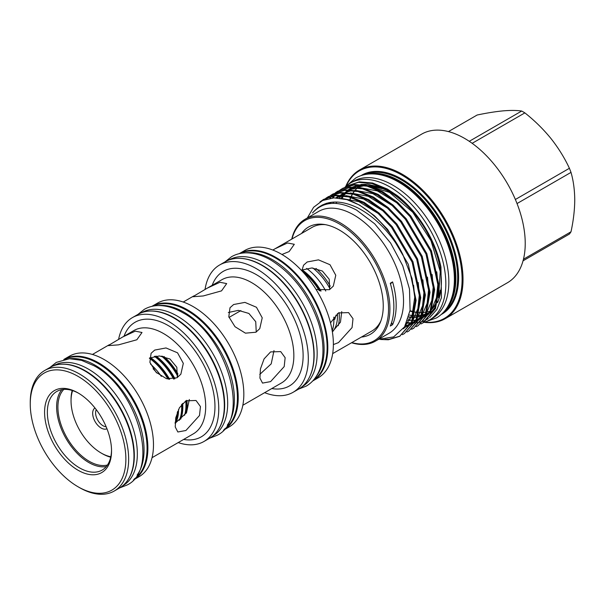 <?xml version="1.0" encoding="UTF-8"?>
<svg xmlns="http://www.w3.org/2000/svg" width="605" height="605" viewBox="0 0 605 605"><rect width="100%" height="100%" fill="white"/><g stroke="black" fill="none" stroke-linecap="round" stroke-linejoin="round"><path stroke-width="0.91" d="M158.23 305.57A71.201 41.11 60 0 1 184.056 312.248A71.201 41.11 60 0 1 227.843 366.978A71.201 41.11 60 0 1 227.276 425.156M153.171 306.092A71.201 41.11 60 0 1 187.066 310.509A71.201 41.11 60 0 1 233.122 371.735A71.201 41.11 60 0 1 224.289 429.278M149.904 311.061A71.201 41.11 60 0 1 174.323 317.867A71.201 41.11 60 0 1 218.352 429.618M141.562 312.702L141.736 312.603A71.201 41.11 60 0 1 177.333 316.128A71.201 41.11 60 0 1 223.85 378.866A71.201 41.11 60 0 1 212.937 435.925L212.763 436.023M69.938 358.712A69.25 39.983 60 0 1 95.091 365.208A69.25 39.983 60 0 1 137.69 418.456A69.25 39.983 60 0 1 137.101 475.046M65.053 359.204A69.25 39.983 60 0 1 98.101 363.469A69.25 39.983 60 0 1 142.909 423.084A69.25 39.983 60 0 1 134.234 479.031M61.597 364.21A69.25 39.983 60 0 1 85.358 370.82A69.25 39.983 60 0 1 128.169 479.523M53.527 365.783L53.747 365.654A69.25 39.983 60 0 1 88.368 369.088A69.25 39.983 60 0 1 133.607 430.11A69.25 39.983 60 0 1 122.996 485.603L122.777 485.724M245.244 252.86A73.167 42.244 60 0 1 272.379 259.651A73.167 42.244 60 0 1 317.542 316.339A73.167 42.244 60 0 1 316.423 376.151M240.487 253.404A73.167 42.244 60 0 1 275.388 257.911A73.167 42.244 60 0 1 322.73 320.884A73.167 42.244 60 0 1 313.579 380M240.851 258.388A73.167 42.244 60 0 1 262.411 265.406A73.167 42.244 60 0 1 309.442 377.195M228.834 260.044L228.841 260.044A73.167 42.244 60 0 1 265.421 263.667A73.167 42.244 60 0 1 313.224 328.137A73.167 42.244 60 0 1 302.008 386.769L302.008 386.769M353.842 189.01A72.184 41.677 60 0 1 356.368 187.747M357.487 187.293A72.184 41.677 60 0 1 365.065 185.697M367.772 185.637A72.184 41.677 60 0 1 381.589 188.556M345.107 187.066A79.066 45.647 60 0 1 350.401 183.05A79.066 45.647 60 0 1 389.93 186.968A79.066 45.647 60 0 1 441.582 256.633A79.066 45.647 60 0 1 429.467 319.992A79.066 45.647 60 0 1 423.644 322.48L435.456 308.595L439.283 286.967L431.478 250.939L410.825 216.053L397.53 202.282L382.753 191.725L367.969 185.682L354.681 184.533L343.027 188.178L340.335 189.834M350.401 183.05L353.411 181.311A79.066 45.647 60 0 1 392.947 185.228A79.066 45.647 60 0 1 444.592 254.902A79.066 45.647 60 0 1 432.477 318.253L429.467 319.992M427.501 313.11A72.184 41.677 60 0 1 426.321 313.64M420.551 318.759L425.549 313.972A72.184 41.677 60 0 1 422.23 314.963M421.519 315.114A72.184 41.677 60 0 1 418.312 315.568M417.616 315.621A72.184 41.677 60 0 1 414.425 315.644M413.722 315.613A72.184 41.677 60 0 1 409.245 315.046M440.289 290.226A72.184 41.677 60 0 1 438.572 297.478M437.12 301.222A72.184 41.677 60 0 1 431.425 309.798M425.368 314.396A72.184 41.677 60 0 1 421.844 315.946M421.103 316.188A72.184 41.677 60 0 1 417.836 316.982M417.132 317.096A72.184 41.677 60 0 1 413.949 317.391M413.245 317.413A72.184 41.677 60 0 1 408.715 317.164M437.476 302.727A73.818 42.622 -120 0 0 389.189 191.672A73.818 42.622 -120 0 0 387.45 190.704L378.405 186.748L367.439 184.245L360.837 184.495M424.755 322.132A85.139 49.156 -120 0 0 460.957 265.262A85.139 49.156 -120 0 0 401.886 175.102A85.139 49.156 -120 0 0 346.196 186.06M345.75 186.461A85.797 49.534 60 0 1 359.453 170.05A85.797 49.534 60 0 1 402.348 174.3A85.797 49.534 60 0 1 458.401 249.903A85.797 49.534 60 0 1 445.25 318.654A85.797 49.534 60 0 1 424.188 322.314M450.733 300.526A78.9 45.556 -120 0 0 399.156 181.772A78.9 45.556 -120 0 0 377.898 174.361M366.57 174.285A79.558 45.935 60 0 1 399.618 180.971A79.558 45.935 60 0 1 449.734 245.365A79.558 45.935 60 0 1 445.136 310.373M351.823 342.611A69.378 40.059 -120 0 0 388.138 301.562A69.378 40.059 -120 0 0 339.473 224.001A69.378 40.059 -120 0 0 291.988 238.983M291.739 239.126A70.362 40.626 60 0 1 304.988 219.312A70.362 40.626 60 0 1 340.169 222.799A70.362 40.626 60 0 1 386.134 284.804A70.362 40.626 60 0 1 375.35 341.19A70.362 40.626 60 0 1 351.565 342.755M380.931 320.824A59.827 34.545 60 0 1 371.931 330.995L332.674 353.623M301.6 233.432A61.914 35.748 60 0 1 323.849 224.41A61.914 35.748 60 0 1 383.252 305.926A61.914 35.748 60 0 1 380.363 322.306A61.914 35.748 60 0 1 361.427 337.061M359.453 170.05L421.67 134.129A85.797 49.534 60 0 1 464.564 138.379A85.797 49.534 60 0 1 520.61 213.981A85.797 49.534 60 0 1 507.459 282.732L445.25 318.654M523.053 260.815L569.411 234.052A76.669 44.263 60 0 0 571.007 231.783L523.461 259.235M517.033 203.56L571.007 172.395C573.404 180.661 574.652 189.841 574.75 199.93C574.667 210.011 573.419 220.628 571.007 231.783M515.377 199.491L569.411 168.288A76.669 44.263 60 0 1 571.007 172.395M472.157 143.317L524.868 112.878C534.578 120.561 543.252 129.077 550.883 138.424C558.37 147.9 564.548 157.852 569.411 168.288M448.441 131.588L477.141 115.018C486.851 112.976 495.525 111.592 503.156 110.866C510.643 110.246 516.821 110.299 521.684 111.04A76.669 44.263 60 0 1 523.28 111.933A76.669 44.263 60 0 1 524.868 112.878M304.988 219.312L318.608 211.448A70.362 40.626 60 0 1 353.789 214.934A70.362 40.626 60 0 1 399.754 276.939A70.362 40.626 60 0 1 388.97 333.325L375.35 341.19M380.56 339.488L388.365 339.768L399.648 336.335L411.453 322.457L415.28 300.829L412.073 278.595L402.862 254.592C390.807 233.008 375.803 217.445 357.842 207.908C338.467 198.659 323.357 200.346 312.513 212.975C323.183 201.2 337.87 200.247 356.579 210.101L374.669 223.782L390.664 243.112L402.733 265.731L409.494 289.107L410.092 310.252L404.594 326.821L393.651 336.909L378.518 339.36M307.34 217.959L313.602 207.288L322.647 200.482L333.975 197.873L346.922 199.642A78.31 45.209 60 0 1 359.408 205.201A78.31 45.209 60 0 1 402.862 254.592M346.922 199.642L359.582 205.103L374.359 215.66L387.654 229.431L408.307 264.317L416.111 300.345L412.292 321.973L399.648 336.335M400.064 336.093L389.196 339.284L384.833 339.344M402.333 334.678L404.284 333.657L416.089 319.78L419.915 298.152L412.111 262.124L391.458 227.238L378.163 213.459L363.378 202.909L348.601 196.867L335.306 195.718L323.652 199.363L320.007 201.881M323.652 199.363L336.146 195.234L349.44 196.383L364.218 202.425L378.995 212.983L392.29 226.754L412.943 261.64L420.747 297.668L416.921 319.296L404.284 333.657M406.968 332.001L408.912 330.988L420.725 317.103L424.544 295.474L416.739 259.447L396.086 224.561L382.791 210.79L368.014 200.232L353.237 194.19L339.942 193.04L328.288 196.685L326.435 197.858M328.288 196.685L340.774 192.556L354.069 193.713L368.853 199.756L383.63 210.306L396.925 224.084L417.579 258.963L425.383 294.99L421.556 316.619L408.912 330.988M411.597 329.324L413.548 328.311L425.353 314.426L429.179 292.797L421.375 256.77L400.722 221.891L387.427 208.112L372.65 197.563L357.873 191.52L344.578 190.363L332.924 194.008L331.064 195.188M332.924 194.008L345.41 189.879L358.704 191.036L373.482 197.079L388.259 207.628L401.554 221.407L422.207 256.286L430.019 292.321L426.192 313.95L413.548 328.311M413.964 328.069L411.997 329.044M416.232 326.647L418.184 325.634L429.989 311.757L433.815 290.128L426.011 254.092L405.358 219.214L392.063 205.435L377.286 194.886L362.501 188.843L349.206 187.686L337.552 191.339L335.699 192.511M337.552 191.339L350.045 187.21L363.34 188.359L378.117 194.402L392.895 204.951L406.189 218.73L426.843 253.616L434.647 289.644L430.828 311.273L418.184 325.634M420.868 323.977L422.812 322.957L434.624 309.079L438.451 287.451L430.647 251.423L409.986 216.537L396.698 202.758L381.914 192.208L367.137 186.166L353.842 185.017L342.188 188.662M326.034 198.137L323.69 200.021M317.3 208.105L317.005 208.642M317.943 207.961L318.291 207.349M324.235 199.801L326.481 197.941M326.874 197.654L328.704 196.451M330.67 195.46L328.923 196.829M328.553 197.147L326.624 199.007M322.178 204.989L321.724 205.806M326.405 204.172L326.912 203.174M330.043 198.251L331.691 196.277M332.039 195.907L333.65 194.318M334.02 193.986L335.745 192.594M336.138 192.307L337.976 191.097M339.942 190.114L338.187 191.475M337.817 191.793L336.183 193.35M335.835 193.713L334.308 195.46M333.99 195.869L332.493 197.956M329.959 202.493L329.453 203.605M330.118 203.522L330.617 202.388M333.037 197.918L334.505 195.801M334.822 195.385L336.327 193.6M336.667 193.229L338.286 191.641M338.656 191.316L340.381 189.917M340.774 189.63L342.611 188.427M346.824 185.985L359.31 181.855L372.604 183.012L387.382 189.055L397.183 195.528A78.31 45.209 60 0 1 440.954 267.002C433.891 235.322 411.642 203.477 386.55 189.531L371.772 183.489L358.478 182.339L346.824 185.985L344.971 187.157M358.674 184.896L352.609 187.058M351.694 187.542L348.397 189.728M347.792 190.212L345.425 192.435M344.963 192.927L343.073 195.264M342.695 195.793L341.099 198.334M391.571 322.609A40.958 23.648 -120 0 0 392.592 324.704A70.362 40.626 -120 0 0 392.592 281.9A40.958 23.648 -120 0 0 390.497 283.987M392.592 324.704L390.278 326.042A70.362 40.626 -120 0 0 390.278 283.238L392.592 281.9M406.863 322.45L411.241 322.949M411.839 322.979L414.523 322.964M415.106 322.934L417.707 322.654M418.274 322.563L420.861 321.989M421.435 321.83L424.158 320.862M424.801 320.582L428.423 318.578M429.565 317.761L436.939 309.412L441.453 297.66L440.954 267.002M469.268 141.305L521.684 111.04M322.556 205.443L326.246 203.371M413.593 285.174L414.72 297.35L412.111 315.182L403.792 328.054M324.741 204.641L326.39 203.325M340.819 198.289L358.788 201.609L378.178 213.474M418.229 282.497L419.356 294.673L417.896 308.595L413.056 320.068M411.65 322.004L403.255 328.817M327.29 203.976L328.47 202.781M335.873 197.865L343.111 195.838M345.652 195.604L363.545 198.977L382.806 210.797M422.865 279.82L423.992 291.996L422.532 305.918L417.684 317.391M416.278 319.327L411.287 324.114M410.379 324.734L404.087 327.615M330.035 203.537L331.003 202.335M335.82 197.858L339.655 195.581M340.698 195.105L347.746 193.169M350.287 192.927L368.18 196.3L387.442 208.128M427.493 277.143L428.627 289.319L427.16 303.241L422.32 314.713M420.914 316.649L415.915 321.437M415.015 322.057L411.339 324.008M410.591 324.303L405.252 325.702M332.962 203.348L333.786 202.078M337.242 197.918L339.912 195.589M340.577 195.097L344.29 192.904M345.326 192.428L352.382 190.492M354.916 190.25L372.809 193.63L392.078 205.45M432.129 274.473L433.256 286.649L431.796 300.572L426.956 312.036M419.643 319.38L415.968 321.331M415.227 321.633L412.005 322.624M411.317 322.775L406.462 323.335M336.062 203.439L336.788 202.055M339.367 198.1L341.447 195.68M341.946 195.173L344.548 192.912M345.205 192.42L348.919 190.227M349.962 189.751L357.01 187.815M359.551 187.573L377.444 190.953L396.706 202.773M436.765 271.796L437.891 283.972L436.432 297.894L431.592 309.367M430.185 311.303L425.186 316.09M424.279 316.702L420.604 318.654M419.862 318.956L416.633 319.947M415.953 320.098L412.867 320.552M412.194 320.605L407.619 320.567M341.946 198.47L343.64 195.907M344.041 195.37L346.083 193.003M346.582 192.496L349.176 190.235M349.841 189.751L353.554 187.55M354.598 187.081L361.646 185.138M364.187 184.903L383.336 188.805M281.953 254.486L289.145 251.567L294.302 244.291L287.504 242.991L274.988 248.799L312.104 227.367A59.827 34.545 60 0 1 325.414 224.667M78.06 470.236A47.349 27.338 60 0 1 44.581 412.247A47.349 27.338 60 0 1 78.06 392.925L78.06 392.925A47.349 27.338 60 0 1 111.539 450.906A47.349 27.338 60 0 1 78.06 470.236M78.763 393.333A45.383 26.204 -120 0 0 56.757 391.473A45.383 26.204 -120 0 0 49.799 427.841A45.383 26.204 -120 0 0 79.452 467.831A45.383 26.204 -120 0 0 102.139 470.077A45.383 26.204 -120 0 0 111.532 450.09M79.452 487.585L78.06 486.783A67.609 39.038 -120 0 0 125.87 459.18A67.609 39.038 -120 0 0 78.06 376.378A67.609 39.038 -120 0 0 30.25 403.981A67.609 39.038 -120 0 0 78.06 486.783L79.452 487.585A69.575 40.172 60 0 0 114.239 491.033A69.575 40.172 60 0 0 124.902 435.282A69.575 40.172 60 0 0 79.452 373.966A69.575 40.172 60 0 0 44.657 370.517A69.575 40.172 60 0 0 30.25 402.37L30.25 403.981M316.105 289.53L329.453 289.689L333.31 286.12L335.775 275.267L329.997 264.718L318.472 259.855L307.181 261.98L303.559 265.202L301.85 270.806M333.378 344.578L338.467 342.619L352.057 327.6L353.002 318.699L348.571 312.611L338.467 312.929L330.504 322.836M207.47 288.041L192.783 296.745L203.197 295.966L221.528 290.876L226.686 283.594L219.933 282.27L207.47 288.041L221.906 279.707A59.6 34.409 -120 0 1 251.71 282.664A59.6 34.409 -120 0 1 290.642 335.178A59.6 34.409 -120 0 1 281.507 382.942L242.824 405.274M233.628 304.519L230.006 307.741L228.811 316.786L235.02 326.715L245.448 333.158L255.9 332.228L259.757 328.659L262.222 317.814L256.459 307.264L244.927 302.387L233.628 304.519M270.594 351.913L264.075 358.916L260.445 368.899L259.923 378.065L262.525 383.094L270.594 381.611L284.191 366.6L285.144 357.691L280.705 351.603L270.594 351.913M122.792 336.932L108.098 345.637L118.519 344.858L136.851 339.768L142.009 332.485L135.248 331.162L122.792 336.932L133.75 330.602A59.6 34.409 -120 0 1 163.554 333.559A59.6 34.409 -120 0 1 202.486 386.081A59.6 34.409 -120 0 1 193.35 433.838L152.036 457.69M154.714 350.076L151.091 353.305L149.896 362.342L156.098 372.272L166.526 378.715L176.985 377.785L180.85 374.215L183.315 363.363L177.537 352.813L166.004 347.951L154.714 350.076M185.916 400.805L179.398 407.808L175.76 417.79L175.238 426.956L177.84 431.985L185.916 430.503L199.506 415.491L200.459 406.583L196.028 400.487L185.916 400.805M61.869 389.628A45.383 26.204 -120 0 0 60.485 426.744A45.383 26.204 -120 0 0 88.716 462.477A45.383 26.204 -120 0 0 106.291 466.576M63.805 389.393A44.233 25.539 -120 0 0 61.347 425.542A44.233 25.539 -120 0 0 89.185 461.275A44.233 25.539 -120 0 0 107.463 465.018M114.239 491.033L119.563 487.955A69.575 40.172 -120 0 0 130.234 432.204A69.575 40.172 -120 0 0 84.776 370.888A69.575 40.172 -120 0 0 49.988 367.447L44.657 370.517M133.395 479.969A69.575 40.172 -120 0 0 133.471 479.931L139.074 476.695A69.575 40.172 -120 0 0 149.737 420.936A69.575 40.172 -120 0 0 104.287 359.627A69.575 40.172 -120 0 0 69.499 356.179L63.888 359.415A69.575 40.172 -120 0 0 63.82 359.461M133.471 479.931A69.575 40.172 -120 0 0 144.134 424.181A69.575 40.172 -120 0 0 98.675 362.864A69.575 40.172 -120 0 0 63.888 359.415M178.127 442.55A71.526 41.299 -120 0 0 203.946 441.491L209.512 438.277A71.526 41.299 -120 0 0 220.47 380.961A71.526 41.299 -120 0 0 173.748 317.935A71.526 41.299 -120 0 0 137.985 314.388L132.419 317.602A71.526 41.299 -120 0 0 118.603 339.39M203.946 441.491A71.526 41.299 -120 0 0 214.911 384.175A71.526 41.299 -120 0 0 168.182 321.142A71.526 41.299 -120 0 0 132.419 317.602M229.015 427.017A71.526 41.299 -120 0 0 239.981 369.7A71.526 41.299 -120 0 0 193.252 306.667A71.526 41.299 -120 0 0 157.489 303.128L151.893 306.357A71.526 41.299 -120 0 1 187.648 309.911A71.526 41.299 -120 0 1 234.369 372.93A71.526 41.299 -120 0 1 223.427 430.246L229.015 427.017M264.642 392.675A73.492 42.433 -120 0 0 293.085 392.297L298.696 389.06A73.492 42.433 -120 0 0 309.964 330.164A73.492 42.433 -120 0 0 261.95 265.406A73.492 42.433 -120 0 0 225.204 261.761L219.592 265.005A73.492 42.433 -120 0 0 205.042 289.462M293.085 392.297A73.492 42.433 -120 0 0 304.353 333.408A73.492 42.433 -120 0 0 256.338 268.643A73.492 42.433 -120 0 0 219.592 265.005M318.154 377.822A73.492 42.433 -120 0 0 329.423 318.933A73.492 42.433 -120 0 0 281.408 254.168A73.492 42.433 -120 0 0 244.662 250.53L239.217 253.677A73.492 42.433 -120 0 1 275.85 257.382A73.492 42.433 -120 0 1 323.834 322.041A73.492 42.433 -120 0 1 312.709 380.969L318.154 377.822M274.988 248.799L272.847 250.046M329.725 289.523L329.203 279.26L322.382 271.04L311.855 267.962L301.872 270.042M332.364 331.797L340.456 322.162L341.742 311.628M259.764 374.427L271.206 363.855L274.005 350.59M177.325 377.58L176.834 367.28L169.99 359.015L159.425 355.937L149.412 358.062M175.079 423.318L186.521 412.739L189.32 399.481M256.233 332.024L255.741 321.709L248.897 313.45L238.325 310.373L228.327 312.505M72.623 390.633A42.592 24.593 -120 0 0 71.042 400.858A42.592 24.593 -120 0 0 101.156 453.024A42.592 24.593 -120 0 0 110.806 456.76M102.313 453.689L101.156 453.024L102.313 453.689A44.233 25.539 60 0 0 110.707 457.214M96.286 409.683A10.482 6.05 -120 0 0 103.009 425.731A10.482 6.05 -120 0 0 106.14 426.744M94.962 407.974A12.002 6.927 -120 0 0 93.374 417.647A12.002 6.927 -120 0 0 101.156 428.037A12.002 6.927 -120 0 0 106.956 428.741M153.095 368.748A41.647 24.041 60 0 1 157.005 373.134M150.471 364.036A44.233 25.539 60 0 1 161.338 376.393M149.405 358.281A44.233 25.539 60 0 1 167.956 379.063M177.341 412.262A44.233 25.539 60 0 1 175.125 422.532M149.662 357.933A43.084 24.873 60 0 1 168.825 379.214M177.673 411.4A43.084 24.873 60 0 1 176.448 418.562M150.479 357.555A44.233 25.539 60 0 1 169.642 379.312M178.543 409.434A44.233 25.539 60 0 1 175.813 422.857M154.434 356.345A44.233 25.539 60 0 1 173.635 379.078M181.545 404.632A44.233 25.539 60 0 1 179.277 420.354M155.061 356.232A43.084 24.873 60 0 1 174.316 378.911M181.939 404.163A43.084 24.873 60 0 1 180.736 416.089M156.143 356.073A44.233 25.539 60 0 1 174.958 378.707M182.657 403.376A44.233 25.539 60 0 1 180.638 419.212M161.573 356.095A44.233 25.539 60 0 1 177.651 376.098M185.727 400.911A44.233 25.539 60 0 1 184.548 415.31M162.556 356.239A43.084 24.873 60 0 1 177.809 374.987M186.151 400.669A43.084 24.873 60 0 1 185.024 413.616M164.016 356.534A44.233 25.539 60 0 1 177.893 373.807M186.892 400.298A44.233 25.539 60 0 1 186.068 413.389M302.893 271.94A44.233 25.539 60 0 1 319.259 290.695M301.85 270.616A43.084 24.873 60 0 1 320.181 290.922M302.167 269.898A44.233 25.539 60 0 1 321.043 291.081M306.591 268.408A44.233 25.539 60 0 1 325.777 291.043M333.794 317.133A44.233 25.539 60 0 1 332.19 330.746M334.724 319.47L336.062 315.076M312.846 268.007A41.647 24.041 60 0 1 329.929 288.661M337.439 313.579A41.647 24.041 60 0 1 333.022 331.238M316.029 268.476A44.233 25.539 60 0 1 330.262 286.173M339.125 312.573A44.233 25.539 60 0 1 338.233 325.702M71.042 400.858L71.042 399.519A44.233 25.539 60 0 1 72.184 390.49M443.457 312.324A79.558 45.935 -120 0 0 452.744 247.914A79.558 45.935 -120 0 0 401.425 179.927A79.558 45.935 -120 0 0 364.044 174.762M360.981 175.639A80.208 46.313 60 0 1 401.886 179.125A80.208 46.313 60 0 1 454.506 250.546A80.208 46.313 60 0 1 441.174 314.539M357.252 187.845A72.184 41.677 -120 0 0 355.014 190.265M354.575 190.817A72.184 41.677 -120 0 0 352.791 193.403M352.435 194.001A72.184 41.677 -120 0 0 350.976 196.799M350.681 197.434A72.184 41.677 -120 0 0 349.501 200.482M425.383 314.366A72.184 41.677 60 0 1 421.889 315.825M421.156 316.06A72.184 41.677 60 0 1 417.904 316.801M417.2 316.907A72.184 41.677 60 0 1 414.009 317.164M413.313 317.171A72.184 41.677 60 0 1 408.791 316.884M409.978 311.076A72.184 41.677 -120 0 0 413.109 311.885M415.159 312.278A72.184 41.677 -120 0 0 416.747 312.505M419.121 312.717A72.184 41.677 -120 0 0 420.225 312.755M423.016 312.679A72.184 41.677 -120 0 0 423.583 312.634M408.141 319.054A73.818 42.622 -120 0 0 410.409 319.266M417.049 319.009A73.818 42.622 -120 0 0 420.157 318.351M420.853 318.147A73.818 42.622 -120 0 0 424.188 316.876M424.975 316.491A73.818 42.622 -120 0 0 428.953 313.957M429.958 313.125A73.818 42.622 -120 0 0 435.812 305.986M212.189 285.318A66.157 38.191 60 0 1 256.338 274.632A66.157 38.191 60 0 1 302.462 346.226A66.157 38.191 60 0 1 271.789 388.554M124.033 336.214A66.157 38.191 60 0 1 168.182 325.528A66.157 38.191 60 0 1 214.299 397.122A66.157 38.191 60 0 1 183.633 439.449M137.925 314.426L144.3 309.344C148.369 307.015 152.868 305.759 157.799 305.585C165.868 305.374 174.21 307.756 182.816 312.732C226.92 335.684 251.362 419.136 217.044 435.328L209.451 438.315M50.018 367.432L56.31 362.395L69.477 358.727L81.471 360.315L93.851 365.685C136.738 388.024 160.559 469.162 127.103 485.006L119.593 487.94M225.068 261.844L231.534 256.709C235.7 254.327 240.306 253.041 245.358 252.86C253.639 252.64 262.192 255.083 271.032 260.195C292.487 273.581 308.119 293.97 317.935 321.346C321.588 332.395 323.251 342.853 322.919 352.73C322.586 361.858 320.438 369.64 316.483 376.06C313.798 380.341 310.388 383.691 306.243 386.103L298.56 389.136M347.323 185.13L355.642 178.059C360.111 175.495 365.057 174.119 370.487 173.922C379.395 173.688 388.622 176.327 398.173 181.84C419.658 194.016 440.032 220.719 448.94 248.058C452.903 260.014 454.703 271.335 454.34 282.013C453.977 291.867 451.663 300.254 447.405 307.166C444.524 311.764 440.856 315.356 436.409 317.95L426.124 321.618M354.258 188.768L356.269 187.732M357.351 187.278L364.679 185.622M367.341 185.531L389.529 192.42L412.754 212.264L431.002 240.73L440.243 271.547L438.512 297.826M357.29 187.852L355.097 190.28M354.666 190.832L352.927 193.434M352.579 194.031L351.165 196.852M350.885 197.495L349.75 200.573M422.812 322.957L423.651 322.48M429.868 311.28L426.948 312.067M426.238 312.203L423.054 312.566M422.358 312.596L419.167 312.543M418.463 312.482L415.204 312.044M414.478 311.9L410.024 310.751M431.342 310.01L437.037 301.623M193.85 295.905L183.224 302.039M109.172 344.797L92.436 354.462M229.008 317.436L240.873 310.584"/></g></svg>
